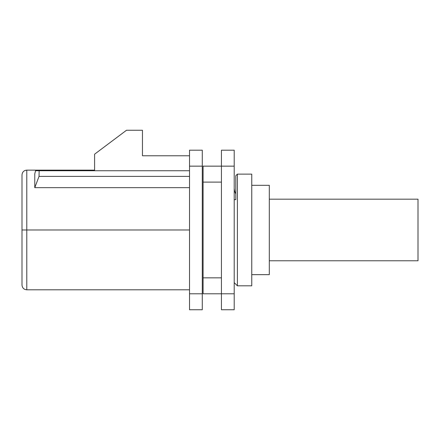 <?xml version="1.0" encoding="UTF-8"?>
<svg xmlns="http://www.w3.org/2000/svg" width="440" height="440" viewBox="0 0 440 440"><rect width="100%" height="100%" fill="white"/><g stroke="black" fill="none" stroke-linecap="round" stroke-linejoin="round"><path stroke-width="0.66" d="M203.088 293.793L221.436 293.793L221.436 309.749L234.201 309.749L234.201 150.2L234.201 166.149L221.436 166.149L221.436 150.2L234.201 150.2L221.436 150.2L221.436 293.793L234.201 293.793L234.201 166.149L221.436 166.149L221.436 293.793L234.201 293.793L234.201 309.749L221.436 309.749L221.436 293.793L203.088 293.793L203.088 277.838L221.436 277.838L203.088 277.838L203.088 166.149L221.436 166.149L203.088 166.149M234.201 187.693A12.766 12.766 -0 0 0 235.796 193.87A12.766 12.766 180 0 1 234.201 187.693M269.302 185.301L269.302 274.648L251.752 274.648L269.302 274.648L269.302 185.301L251.752 185.301L269.302 185.301M251.752 174.13L251.752 285.813L237.391 285.813L237.391 174.13L251.752 174.13L251.752 285.813L237.391 285.813L234.201 282.623L237.391 285.813L237.391 174.13L235.796 175.725L237.391 174.13L251.752 174.13M235.796 199.656L235.796 175.725L235.796 199.656L234.201 199.656M189.524 289.8L26.785 289.8C23.909 289.548 22.308 287.952 22 285.016L22 229.972L26.785 229.972L26.785 289.8L26.785 229.972L22 229.972L22 174.928C22.308 171.996 23.909 170.396 26.785 170.143L26.785 229.972L26.785 170.143L94.595 170.143M34.766 173.882L34.766 187.666L189.524 187.666L34.766 187.666L34.766 173.882L35.558 170.742L39.149 170.742L39.039 176.385L34.766 187.666L39.039 176.385L189.524 176.385L39.039 176.385L39.149 170.742L189.524 170.742L35.558 170.742M189.524 229.972L26.785 229.972L189.524 229.972M94.595 154.187L94.595 170.742L94.595 154.187L126.506 130.251L94.595 154.187M189.524 155.782L142.461 155.782L142.461 130.251L126.506 130.251L142.461 130.251L142.461 155.782L189.524 155.782M202.29 150.2L202.29 309.749L189.524 309.749L189.524 293.793L189.524 309.749L202.29 309.749L202.29 166.149L189.524 166.149L189.524 293.793L202.29 293.793L189.524 293.793L189.524 150.2L189.524 166.149L202.29 166.149L202.29 150.2L189.524 150.2L202.29 150.2M221.436 182.105L203.088 182.105L221.436 182.105M418 260.772L418 199.172L269.302 199.172L418 199.172L418 260.772L269.302 260.772L418 260.772"/></g></svg>
